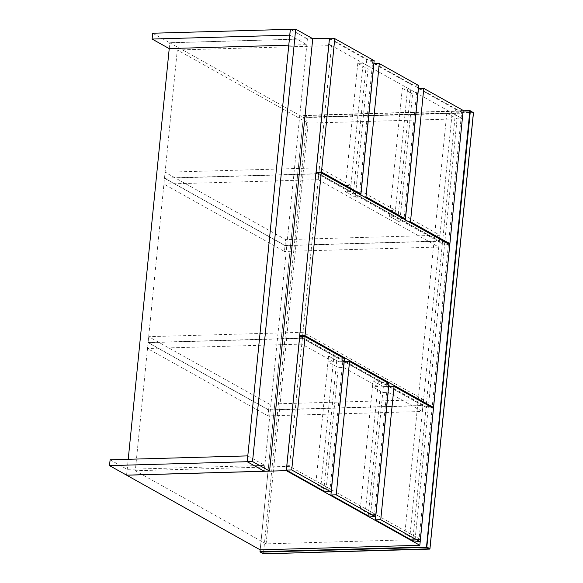 <?xml version="1.0" encoding="UTF-8"?>
<svg xmlns="http://www.w3.org/2000/svg" width="583" height="583" viewBox="0 0 583 583"><rect width="100%" height="100%" fill="white"/><g stroke="black" fill="none" stroke-linecap="round" stroke-linejoin="round"><path stroke-width="0.44" stroke-dasharray="2.92 2.19" d="M260.003 551.664L263.429 553.573L307.154 117.066L473.141 112.337L469.964 110.617M303.932 115.332L463.135 110.799L303.532 115.623L260.186 549.842L303.349 117.438L463.004 112.898M307.154 117.066L304.071 115.339L303.532 115.623L306.95 117.533L473.272 112.803L429.751 548.843L263.552 553.835M373.951 63.678L411.277 84.535L418.66 85.533M360.848 194.984L360.644 197.025L364.302 196.923M360.644 197.025L397.963 217.889L404.019 218.924L417.326 85.57M411.277 84.535L397.963 217.889M375.911 514.592L365.636 508.85L360.301 509.003L370.577 514.745L375.911 514.592L420.358 539.435M365.636 508.85L378.418 380.772L373.084 380.925L360.301 509.003M321.124 483.963L333.906 355.892L302.402 338.286L301.819 344.108L333.323 361.715L327.989 361.868L338.264 367.611L343.598 367.458L377.835 386.602L378.418 380.772L388.693 386.514L383.359 386.667L373.084 380.925L378.418 380.772L344.181 361.635L338.847 361.788L328.572 356.045L315.789 484.116L326.065 489.858L331.392 489.705L321.124 483.963L315.789 484.116M370.577 514.745L383.359 386.667L373.084 380.925L372.508 386.748L382.776 392.49L388.11 392.344L422.354 411.481L422.937 405.659L268.61 410.053L268.034 415.876L338.963 413.857M462.355 118.684L417.938 93.856M417.836 93.797L373.426 68.969M373.324 68.918L328.907 44.089M330.386 38.762L373.907 63.095M374.898 63.649L418.419 87.975M419.41 88.529L462.931 112.854M177.298 49.992L331.581 45.605L289.583 466.356L135.3 470.751L177.298 49.992L308.101 123.115L368.157 121.402M286.909 464.84L331.326 489.669M331.428 489.727L375.838 514.556M368.186 121.402L415.285 120.062M415.322 120.062L462.421 118.721L457.087 118.874L446.811 113.131L452.146 112.978L462.421 118.721M420.423 539.472L410.148 533.729L404.821 533.882L415.089 539.625L420.423 539.472L266.103 543.866L308.101 123.115M312.736 38.726L169.806 42.792L303.349 117.438M126.649 475.145L128.231 459.28M169.23 48.564L169.806 42.792M315.971 173.005L299.72 335.823M266.103 543.866L135.3 470.751M289.583 466.356L286.843 464.826M328.841 44.075L331.581 45.605M363.122 63.212L373.39 68.954L368.055 69.107L357.787 63.365L363.122 63.212L350.332 191.282L345.005 191.435L355.273 197.178L368.055 69.107M407.634 88.091L417.909 93.834L412.575 93.987L402.299 88.244L407.634 88.091L394.851 216.169L389.517 216.322L399.792 222.065L400.368 216.235L405.702 216.089L439.946 235.226L439.363 241.049L405.119 221.912L399.792 222.065L405.119 221.912L405.331 219.849L405.119 221.912L360.607 197.025L360.811 194.97L360.607 197.025L355.273 197.178L360.607 197.025L350.332 191.282L345.005 191.435L355.273 197.178L355.856 191.355L345.581 185.613L350.915 185.46L319.411 167.853L165.091 172.247L285.626 239.62L285.043 245.443L164.508 178.07L318.835 173.676L350.332 191.282L350.915 185.46M357.787 63.365L345.581 185.613M333.323 361.715L333.906 355.892L328.572 356.045L333.906 355.892L344.181 361.635L338.847 361.788L328.572 356.045L327.989 361.868M326.065 489.858L338.264 367.611M152.68 33.224L169.719 42.741L307.372 38.828L290.341 29.303M169.136 48.564L169.719 42.741M289.758 35.126L306.796 44.651L288.789 45.161M307.372 38.828L306.796 44.651M317.589 172.962L353.451 193.009L359.507 194.044L372.814 60.69L374.148 60.654M329.439 38.791L366.758 59.655L372.814 60.69M366.758 59.655L353.451 193.009M415.089 539.625L457.087 118.874M410.148 533.729L452.146 112.978M446.811 113.131L404.821 533.882M285.021 245.625L439.349 241.231L318.814 173.858L164.493 178.252L285.021 245.625L284.446 251.448L163.91 184.075L164.493 178.252M318.814 173.858L318.231 179.681L163.91 184.075M318.231 179.681L438.766 247.054L284.446 251.448M438.766 247.054L439.349 241.231M389.021 386.507L422.952 405.476L268.632 409.871L148.097 342.491L302.424 338.104L344.13 361.416M344.502 361.628L388.642 386.296M422.952 405.476L423.535 399.654L269.215 404.048L268.632 409.871M423.535 399.654L303 332.281L148.68 336.668L269.215 404.048M148.097 342.491L148.68 336.668M303 332.281L302.424 338.104M312.743 38.675L307.409 38.828L264.245 471.224M307.409 38.828L290.37 29.303M299.698 336.748L337.018 357.612L344.407 358.611M329.767 492.001L343.074 358.647M323.711 490.966L337.018 357.612M402.299 88.244L389.517 216.322L399.792 222.065L412.575 93.987M408.821 221.802L405.156 221.912L442.482 242.776L448.531 243.811L461.845 110.457L463.179 110.42M418.463 88.558L455.789 109.422L461.845 110.457M405.156 221.912L405.36 219.871M442.482 242.776L455.789 109.422M388.723 386.514L426.049 407.379L433.439 408.377M418.791 541.767L432.105 408.413M426.049 407.379L412.742 540.732M339 413.857L386.099 412.516M386.128 412.516L422.354 411.481M422.937 405.659L388.693 386.514L383.359 386.667L382.776 392.49M302.402 338.286L148.082 342.673L268.61 410.053M301.819 344.108L147.499 348.503L148.082 342.673M377.835 386.602L372.508 386.748M268.034 415.876L147.499 348.503M247.76 455.884L264.799 465.402L264.216 471.224M110.107 459.798L127.138 469.322L264.799 465.402M126.562 475.145L127.138 469.322M315.92 173.005L442.359 243.687L449.741 244.678M448.407 244.714L432.163 407.502L426.107 406.468L390.326 386.471M388.715 385.567L345.814 361.591M344.203 360.688L301.302 336.704M442.359 243.687L426.107 406.468M388.919 383.497L387.586 383.534L374.279 516.881M344.21 361.635L381.537 382.499L387.586 383.534M368.223 515.846L381.537 382.499M400.368 216.235L390.1 210.499L389.517 216.322L394.851 216.169L395.434 210.346L361.19 191.202L355.856 191.355M439.363 241.049L285.043 245.443M439.946 235.226L285.626 239.62M390.1 210.499L395.434 210.346M164.508 178.07L165.091 172.247M319.411 167.853L318.835 173.676M303.532 115.623L463.113 111.076M429.911 548.734L429.54 549.113"/><path stroke-width="0.87" d="M462.931 112.854L419.84 545.294L260.186 549.842L260.003 551.664L260.477 552.116L260.003 551.664L426.829 547.014L470.357 110.974L473.432 112.694L429.911 548.734L426.829 547.014L426.465 547.386L429.54 549.113L263.552 553.835L260.477 552.116L426.465 547.386L469.847 110.887L463.113 111.076M403.509 218.836L405.353 218.887L418.66 85.533L379.285 63.525L373.951 63.678L360.848 194.984M364.302 196.923L365.971 196.872L379.285 63.525M405.353 218.887L365.971 196.872M375.911 514.592L388.14 392.359M388.628 386.478L375.416 519.868L380.75 519.715L394.057 386.361L388.723 386.514M417.938 93.856L405.732 216.104M373.426 68.969L361.22 191.224M328.878 44.068L329.461 38.245L330.386 38.762M373.907 63.095L374.898 63.649M418.419 87.975L419.41 88.529M419.84 545.294L286.297 470.649L286.909 464.84M344.108 361.598L331.428 489.727M260.186 549.842L126.642 475.196L286.297 470.649M329.461 38.245L312.736 38.726M128.231 459.28L169.23 48.564M299.72 335.823L286.88 464.826M328.841 44.075L315.971 173.005M290.37 29.318L152.68 33.224L152.105 39.046L169.136 48.564L288.789 45.161M152.105 39.046L289.787 35.14M289.758 35.126L290.341 29.303M358.997 193.957L360.841 194.001L321.459 171.992L316.124 172.145L317.589 172.962M360.841 194.001L374.148 60.654L334.773 38.638L329.439 38.791L316.124 172.145M321.459 171.992L334.773 38.638M344.13 361.416L344.502 361.628M388.642 386.296L389.021 386.507M264.245 471.224L269.579 471.071L312.743 38.675L295.705 29.15L252.548 461.554L247.214 461.707L264.245 471.224M295.705 29.15L290.37 29.303L247.214 461.707M269.579 471.071L252.548 461.554M331.1 491.965L344.407 358.611L305.033 336.602L299.698 336.748L286.384 470.102L323.711 490.966L331.1 491.965L291.719 469.949L286.384 470.102M305.033 336.602L291.719 469.949M448.028 243.723L449.865 243.767L410.49 221.759L408.821 221.802M449.865 243.767L463.179 110.42L423.797 88.405L418.463 88.558L405.36 219.871M423.797 88.405L410.49 221.759M375.416 519.868L412.742 540.732L420.124 541.731L433.439 408.377L394.057 386.361M420.124 541.731L380.75 519.715M375.612 516.844L336.231 494.836L330.904 494.982L368.223 515.846L375.612 516.844L388.919 383.497L349.545 361.482L344.181 361.635L343.627 367.479M247.177 461.707L264.216 471.224L126.562 475.145L109.524 465.62L247.177 461.707L247.79 455.899M247.76 455.884L110.107 459.798L109.524 465.62M433.497 407.466L449.741 244.678L321.248 172.852L315.92 173.005L299.669 335.793L305.004 335.64L433.497 407.466L431.755 407.437M321.248 172.852L305.004 335.64M390.326 386.471L388.715 385.567M345.814 361.591L344.203 360.688M301.302 336.704L299.669 335.793M349.545 361.482L336.231 494.836M330.904 494.982L344.21 361.635M469.964 110.617L463.135 110.814L470.007 110.602L473.476 112.745L429.955 548.785L263.516 553.85M429.911 548.734L429.54 549.113M473.272 112.803L473.141 112.337L473.272 112.803M469.847 110.887L470.357 110.974M263.487 553.843L260.251 552.035"/></g></svg>
